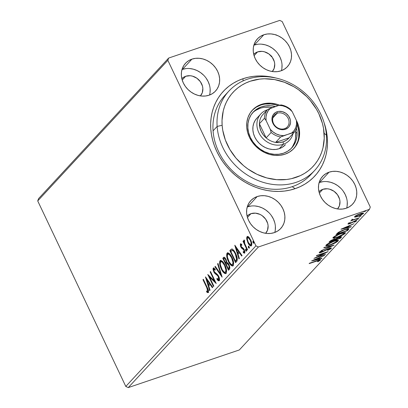 <?xml version="1.0" encoding="UTF-8"?>
<svg xmlns="http://www.w3.org/2000/svg" width="408" height="408" viewBox="0 0 408 408"><rect width="100%" height="100%" fill="white"/><g stroke="black" fill="none" stroke-linecap="round" stroke-linejoin="round"><path stroke-width="0.61" d="M314.655 170.457A58.431 50.179 -137.2 0 1 255.576 179.489A58.431 50.179 -137.2 0 1 217.138 126.444A58.431 50.179 -137.2 0 1 228.893 91.081A58.431 50.179 -137.2 0 1 287.971 82.049A58.431 50.179 -137.2 0 1 326.41 135.094L324.125 133.339A54.534 46.833 -137.2 0 1 276.772 179.673A54.534 46.833 -137.2 0 1 222.136 125.271L217.138 126.444A58.431 50.179 42.8 0 0 275.675 184.737A58.431 50.179 42.8 0 0 326.41 135.094A58.431 50.179 -137.2 0 1 314.655 170.457L310.59 174.848A58.431 50.179 -137.2 0 1 292.174 186.691L295.163 188.664A62.322 53.525 -137.2 0 1 216.786 151.419A62.322 53.525 -137.2 0 1 242.964 78.734A62.322 53.525 -137.2 0 1 275.788 77.989L264.955 76.138L259.264 75.954L253.664 76.332L248.212 77.26L242.964 78.734L243.086 80.901L242.964 78.734L237.966 80.733L233.269 83.247L228.914 86.246L224.946 89.699L221.401 93.575L218.321 97.843L215.725 102.454L213.644 107.36L212.094 112.526L211.099 117.897L210.656 123.415L210.778 129.035L211.461 134.701L212.701 140.357L214.481 145.947L216.786 151.419L219.596 156.723L222.885 161.803L226.613 166.612L230.755 171.105L235.263 175.236L240.098 178.969L245.213 182.264L250.553 185.094L256.076 187.43L261.722 189.246L267.439 190.526L273.171 191.26L278.863 191.439L284.463 191.066L289.915 190.138L295.163 188.664L300.16 186.66L304.858 184.151L309.213 181.152L313.181 177.699L316.725 173.818L319.806 169.555L322.402 164.944L324.482 160.033L326.028 154.872L327.027 149.501L327.471 143.983L327.349 138.363L326.665 132.697L324.09 122.691A62.322 53.525 -137.2 0 1 295.163 188.664L292.174 186.691A58.431 50.179 42.8 0 0 312.548 172.584M274.773 232.458A20.451 17.564 42.8 0 0 268.393 212.14A20.451 17.564 42.8 0 0 247.697 206.805L257.183 196.554A20.451 17.564 -137.2 0 1 280.643 205.01A20.451 17.564 -137.2 0 1 280.755 228.48A20.451 17.564 -137.2 0 1 274.314 232.621L277.491 231.142L280.225 229.026L282.397 226.353L283.932 223.227L284.769 219.774L284.871 216.118L284.243 212.405L282.902 208.774L280.903 205.367L278.317 202.312L275.252 199.731L271.82 197.722L268.158 196.36L264.399 195.702L260.697 195.764L257.183 196.554L254 198.033L251.272 200.149L249.099 202.822L247.564 205.948L246.728 209.401L246.621 213.058L247.253 216.77L248.594 220.402L250.594 223.808L253.179 226.863L256.244 229.444L259.677 231.453L263.339 232.815L267.097 233.473L270.8 233.412L274.314 232.621A20.451 17.564 -137.2 0 1 250.854 224.165A20.451 17.564 -137.2 0 1 250.736 200.695A20.451 17.564 -137.2 0 1 257.183 196.554L247.697 206.805A20.451 17.564 42.8 0 0 247.233 206.968M281.403 70.681A20.451 17.564 42.8 0 0 275.023 50.363A20.451 17.564 42.8 0 0 254.327 45.028L263.813 34.777A20.451 17.564 -137.2 0 1 287.273 43.233A20.451 17.564 -137.2 0 1 287.385 66.698A20.451 17.564 -137.2 0 1 280.944 70.844L284.126 69.365L286.855 67.249L289.027 64.576L290.562 61.45L291.399 57.997L291.501 54.34L290.873 50.628L289.532 46.997L287.533 43.59L284.947 40.535L281.882 37.954L278.45 35.945L274.788 34.583L271.029 33.92L267.327 33.986L263.813 34.777L260.636 36.256L257.902 38.372L255.729 41.045L254.194 44.166L253.358 47.624L253.256 51.28L253.883 54.993L255.224 58.625L257.224 62.031L259.809 65.081L262.874 67.667L266.307 69.676L269.969 71.038L273.727 71.696L277.43 71.635L280.944 70.844A20.451 17.564 -137.2 0 1 257.484 62.388A20.451 17.564 -137.2 0 1 257.371 38.918A20.451 17.564 -137.2 0 1 263.813 34.777L254.327 45.028A20.451 17.564 42.8 0 0 253.863 45.191M209.528 95.044A20.451 17.564 42.8 0 0 203.143 74.725A20.451 17.564 42.8 0 0 182.447 69.391L191.933 59.14A20.451 17.564 -137.2 0 1 215.393 67.595A20.451 17.564 -137.2 0 1 215.506 91.066A20.451 17.564 -137.2 0 1 209.064 95.212L212.247 93.728L214.975 91.611L217.148 88.939L218.683 85.818L219.519 82.36L219.626 78.703L218.994 74.99L217.653 71.359L215.654 67.952L213.068 64.903L210.003 62.322L206.57 60.313L202.909 58.951L199.15 58.288L195.447 58.349L191.933 59.14L188.756 60.619L186.023 62.735L183.85 65.407L182.315 68.534L181.478 71.992L181.376 75.643L182.004 79.361L183.345 82.987L185.344 86.394L187.93 89.449L190.995 92.029L194.427 94.039L198.089 95.401L201.848 96.064L205.55 95.997L209.064 95.212A20.451 17.564 -137.2 0 1 185.604 86.756A20.451 17.564 -137.2 0 1 185.492 63.286A20.451 17.564 -137.2 0 1 191.933 59.14L182.447 69.391A20.451 17.564 42.8 0 0 181.983 69.554M346.652 208.095A20.451 17.564 42.8 0 0 340.272 187.777A20.451 17.564 42.8 0 0 319.576 182.437L329.062 172.186A20.451 17.564 -137.2 0 1 352.522 180.642A20.451 17.564 -137.2 0 1 352.634 204.112A20.451 17.564 -137.2 0 1 346.193 208.259L349.37 206.779L352.104 204.658L354.277 201.991L355.812 198.864L356.648 195.406L356.75 191.755L356.123 188.037L354.781 184.406L352.777 180.999L350.197 177.949L347.132 175.369L343.699 173.359L340.037 171.998L336.279 171.334L332.576 171.401L329.062 172.186L325.88 173.67L323.151 175.787L320.979 178.459L319.444 181.58L318.607 185.038L318.5 188.695L319.132 192.408L320.474 196.039L322.473 199.446L325.059 202.496L328.124 205.076L331.551 207.085L335.218 208.447L338.977 209.11L342.679 209.044L346.193 208.259A20.451 17.564 -137.2 0 1 322.733 199.803A20.451 17.564 -137.2 0 1 322.616 176.333A20.451 17.564 -137.2 0 1 329.062 172.186L319.576 182.437A20.451 17.564 42.8 0 0 319.112 182.606M322.835 189.312A12.658 10.873 -137.2 0 1 337.299 194.463A12.658 10.873 -137.2 0 1 337.549 208.942L339.395 205.826L339.976 201.424L339.589 199.124L337.518 194.764L334.025 191.281L329.628 189.19L327.303 188.782L322.835 189.312L319.331 193.096L322.835 189.312A12.658 10.873 -137.2 0 0 318.969 191.75L320.866 190.225L322.835 189.312M185.711 76.26A12.658 10.873 -137.2 0 1 200.17 81.416A12.658 10.873 -137.2 0 1 200.42 95.895L202.266 92.774L202.852 88.373L202.46 86.073L200.389 81.717L196.896 78.234L192.505 76.143L190.179 75.735L185.711 76.26L182.203 80.05L185.711 76.26A12.658 10.873 -137.2 0 0 181.841 78.703L183.738 77.178L185.711 76.26M257.591 51.898A12.658 10.873 -137.2 0 1 272.049 57.049A12.658 10.873 -137.2 0 1 272.299 71.533L274.145 68.411L274.727 64.01L274.339 61.71L272.269 57.355L268.775 53.866L264.384 51.78L262.058 51.372L257.591 51.898L254.082 55.687L257.591 51.898A12.658 10.873 -137.2 0 0 253.72 54.335L255.617 52.816L257.591 51.898M250.956 213.675A12.658 10.873 -137.2 0 1 265.419 218.831A12.658 10.873 -137.2 0 1 265.669 233.31L267.515 230.189L268.097 225.787L267.709 223.487L265.639 219.132L262.145 215.643L260.018 214.399L255.423 213.149L250.956 213.675L247.452 217.464L250.956 213.675A12.658 10.873 -137.2 0 0 247.09 216.113L248.987 214.593L250.956 213.675M370.28 207.07L282.198 21.563L370.28 207.07L369.464 209.345L239.338 349.947L128.25 387.6L258.376 246.998L369.464 209.345L258.376 246.998L255.928 245.835L125.802 386.437L37.72 200.93L167.846 60.328L255.928 245.835L167.846 60.328L168.662 58.053L38.536 198.655L168.662 58.053L279.75 20.4L168.662 58.053L167.846 60.328L37.72 200.93L38.536 198.655L37.72 200.93L125.802 386.437L255.928 245.835L258.376 246.998L128.25 387.6L125.802 386.437L128.25 387.6L239.338 349.947L369.464 209.345L370.28 207.07M271.805 56.161L271.524 56.488M246.779 239.195L248.294 243.459L249.645 245.325L250.604 245.988L251.389 245.769L251.782 244.718L251.241 241.439L249.242 237.609L248.278 236.681L247.411 236.456L246.825 237.094L246.687 238.41L246.779 239.195L247.33 239.011L246.779 239.195L247.906 242.694C249.079 245.198 250.242 246.223 251.389 245.769C252.042 244.275 251.772 242.286 250.583 239.802L248.742 237.063L247.075 236.676L246.779 239.195M247.182 250.089L247.549 249.691L244.769 243.663L244.285 241.602L244.627 241.189L244.356 240.067L244.025 240.011L243.989 242.199L243.372 240.909L243.01 241.301L247.182 250.089L247.549 249.691L244.769 243.663L244.356 240.067L243.938 240.067L243.989 242.199L243.372 240.909L243.01 241.301L247.182 250.089M240.944 244.933L241.847 245.351L241.704 244.367L240.332 243.979L240.465 246.095L241.567 248.161L243.775 249.9L244.234 251.675L243.913 252.098L243.168 251.624L243.346 252.664L244.392 253.2L244.892 252.027L244.224 249.676L243.331 248.309L241.618 247.202L240.98 246.07L240.944 244.933L241.847 245.351L241.704 244.367L240.409 243.877L240.735 243.77L240.409 243.877L240.807 246.937L241.567 248.161L243.398 249.37L243.882 250.114L243.999 252.083L244.759 251.787L244.106 252.011L243.168 251.624L243.346 252.664L244.662 253.047L244.224 249.676L243.459 248.446L241.154 246.498L240.944 244.933L241.597 244.713M231.907 249.053L229.857 250.614L230.51 250.395L230.943 251.308L230.51 250.395L229.857 250.614L235.564 262.64L237.048 260.921L237.313 258.677L236.405 255.26L234.498 251.42L233.422 250.002L232.03 249.069L231.183 249.293L229.857 250.614L235.564 262.64L236.666 261.446C237.726 259.646 237.405 257.035 235.702 253.623C234.585 251.099 233.32 249.574 231.907 249.053L231.56 249.099M228.511 270.264L229.571 269.091L229.842 268.01L228.954 264.614L227.899 262.961L226.746 262.349L226.297 260.059L225.032 257.779L223.992 257.173L222.799 258.238L228.511 270.264L229.459 269.239C230.061 268.148 229.893 266.608 228.954 264.614L226.746 262.349L225.976 259.315L223.936 257.188L222.799 258.238L228.511 270.264M222.12 277.165L217.994 263.43L217.597 263.859L220.774 274.227L215.291 266.353L214.894 266.781L222.12 277.165L217.994 263.43L217.597 263.859L220.774 274.227L215.291 266.353L214.894 266.781L222.12 277.165M213.848 286.1L209.605 277.154L216.225 283.54L210.513 271.514L210.151 271.912L214.404 280.877L207.774 274.472L213.486 286.498L213.848 286.1L209.605 277.154L216.225 283.54L210.513 271.514L210.151 271.912L214.404 280.877L207.774 274.472L213.486 286.498L213.848 286.1M206.769 287.666L207.861 290.562L207.59 291.399L206.514 290.996L206.769 292.123L207.611 292.648L208.325 292.541L208.483 290.593L203.337 279.271L202.97 279.664L206.769 287.666L207.244 287.502L206.769 287.666L207.733 291.312L206.514 290.996L206.769 292.123L208.325 292.541C208.753 291.134 208.376 289.415 207.193 287.39L203.337 279.271L202.97 279.664L206.769 287.666M205.464 276.971L209.656 290.639L210.049 290.205L208.707 285.824L210.044 284.386L212.359 287.711L212.757 287.283L205.525 276.905L209.656 290.639L210.049 290.205L208.707 285.824L210.044 284.386L212.359 287.711L212.757 287.283L205.464 276.971M219.025 279.393L218.647 279.521L216.954 278.317L216.944 279.245L217.561 279.041L216.944 279.245C217.801 280.546 218.576 281.035 219.259 280.724L219.484 278.817L218.719 276.389L217.469 274.502L214.322 271.738L213.772 269.438L214.333 269.285L215.23 270.147L215.164 269.101L213.466 267.929L213.104 268.377L213.083 269.693L214.006 272.243L214.929 273.518L217.663 275.711L218.678 277.644L218.647 279.521L217.831 279.301L216.954 278.317L216.944 279.245L218.469 280.791L219.259 280.724C219.749 279.643 219.565 278.195 218.719 276.389L214.108 271.335L213.863 269.295L214.583 269.02M221.299 269.035L223.038 271.932L225.012 273.59L225.614 273.63L226.302 273.059L226.598 270.774L225.843 267.291L224.38 263.971L222.508 261.355L220.57 260.401L219.734 261.339L219.601 263.293L220.81 267.929L221.299 269.035L221.779 268.872L221.299 269.035C222.911 272.478 224.512 273.906 226.109 273.324C226.97 271.208 226.578 268.444 224.92 265.037L220.514 260.421L220.075 260.717C219.239 262.864 219.647 265.634 221.299 269.035M228.358 261.411L230.097 264.308L232.07 265.97L232.672 266.006L233.356 265.435L233.656 263.15L232.897 259.666L231.438 256.346L229.566 253.73L227.628 252.776L226.792 253.715L226.654 255.668L227.644 259.738L228.358 261.411L228.832 261.253L228.358 261.411C229.964 264.853 231.566 266.286 233.162 265.7C234.024 263.583 233.631 260.819 231.979 257.412L227.567 252.797L227.134 253.093C226.292 255.24 226.7 258.014 228.358 261.411M234.784 245.295L238.971 258.958L239.369 258.529L238.027 254.148L239.358 252.71L241.674 256.035L242.071 255.607L234.845 245.228L238.971 258.958L239.369 258.529L238.027 254.148L239.358 252.71L241.674 256.035L242.071 255.607L234.784 245.295M246.478 250.619L246.279 250.267L245.621 250.487L246.401 251.16L246.233 249.829L245.611 249.104L245.713 250.66L246.228 251.206L246.493 250.757L245.626 249.109L245.545 250.308L246.279 250.267L246.029 249.477M249.273 247.6L249.074 247.243L248.421 247.467L249.201 248.141L249.028 246.809L248.406 246.08L248.508 247.636L249.023 248.186L249.288 247.733L248.426 246.085L248.273 247.1L248.421 247.467L249.074 247.243L248.829 246.452M253.837 242.668L253.638 242.316L252.986 242.536L253.761 243.209L253.592 241.878L252.97 241.154L253.072 242.704L253.587 243.255L253.852 242.806L252.986 241.159L252.904 242.357L253.638 242.316L253.388 241.521M363.365 213.619L363.079 213.017L363.365 213.619C363.768 212.813 362.778 212.818 360.402 213.634L357.077 215.021L354.715 216.551L355.363 217.127L360.08 215.592L363.365 213.619L363.554 213.119L362.166 213.134L357.495 214.817L354.491 216.949L355.113 217.148L354.792 216.47L355.113 217.148L357.724 216.526L363.365 213.619L363.579 213.16M351.579 219.943L352.318 220.162L352.053 219.596L352.318 220.162L350.722 220.973L359.448 217.744L353.568 219.677L352.14 219.545L351.497 220.131L352.318 220.162L350.722 220.973L359.448 217.744L353.828 219.606L352.14 219.545L351.497 220.131M348.05 223.752C347.815 224.181 348.315 224.186 349.549 223.763L349.426 223.507L349.549 223.763L350.951 223.196L354.557 221.034L355.567 221.284L354.185 222.125L354.751 222.09L356.633 220.891L356.465 220.539L356.633 220.891C356.883 220.427 356.337 220.422 354.991 220.881L349.87 223.38L348.968 223.11L349.1 223.38L350.447 222.579L349.942 222.589L347.937 223.91L350.232 223.507L355.108 221.131L355.567 221.284L354.185 222.125L354.751 222.09L356.755 220.723L355.399 220.748L349.87 223.38L349.044 223.457L350.447 222.579L349.942 222.589L347.932 224.002M348.565 229.5L348.957 228.628L347.927 228.592L342.501 230.285L338.451 232.32L336.029 234.569L347.463 230.693L348.565 229.5L348.238 228.811L347.728 229.367L348.238 228.811L348.565 229.5L349.013 228.689L344.811 229.429L338.288 232.433L336.029 234.569L347.463 230.693L348.565 229.5M341.358 237.288L341.093 236.732L341.358 237.288C341.822 236.584 341.114 236.543 339.232 237.181L335.56 238.981L333.571 239.323L329.644 241.465L328.976 242.189L340.41 238.313L341.532 236.798L339.232 237.181L335.56 238.981L331.821 240.026L328.976 242.189L340.41 238.313L340.134 237.737L340.41 238.313L341.572 236.849M334.019 245.213L324.166 247.386L323.768 247.814L331.291 246.121L321.065 250.736L334.081 245.152L324.166 247.386L323.768 247.814L331.291 246.121L321.065 250.736L334.019 245.213M325.752 254.153L317.24 257.035L328.124 251.588L316.685 255.469L316.322 255.862L324.85 252.97L313.951 258.422L325.752 254.153L317.24 257.035L328.124 251.588L316.685 255.469L316.322 255.862L324.85 252.97L313.951 258.422L325.752 254.153M320.372 260.182L320.173 259.769L320.372 260.182C320.499 259.6 319.454 259.743 317.23 260.605L309.509 263.221L309.147 263.614L318.847 260.396L319.194 260.584L317.46 261.696L318.153 261.599L320.372 260.182L320.448 259.794L319.673 259.845L309.147 263.614L316.751 261.038L316.644 260.804L316.751 261.038C318.265 260.442 319.076 260.294 319.194 260.584L317.46 261.696L318.153 261.599L320.53 259.855M311.641 260.921L321.555 258.687L321.953 258.259L318.77 258.973L320.107 257.535L324.656 255.337L311.702 260.855L321.555 258.687L321.953 258.259L318.77 258.973L320.107 257.535L324.656 255.337L311.641 260.921M331.306 248.365C331.622 247.768 330.924 247.758 329.215 248.334L321.448 252.047L320.479 252.022L320.321 251.695L320.479 252.022L322.58 250.838L322.162 250.772L319.311 252.414C319.036 252.934 319.642 252.934 321.132 252.424L321.014 252.18L321.132 252.424L323.06 251.634L327.486 249.023L328.833 248.732C329.929 248.37 330.353 248.39 330.108 248.793L327.456 250.242L327.741 250.364L331.306 248.365L331.444 248.003L330.653 247.952L328.098 248.758L321.652 251.976L320.433 252.078L322.58 250.838L320.52 251.588L319.194 252.731L321.361 252.348L329.786 248.487L330.21 248.554L330.021 248.875L327.456 250.242L327.741 250.364L330.49 248.992L331.306 248.365L331.092 247.911L331.306 248.365L331.459 248.023M330.363 244.968L336.773 242.036L338.15 240.97L338.37 240.297L336.738 240.276L333.958 241.041L327.486 243.999L326.002 245.188L326.094 245.815L328.425 245.55L330.363 244.968L330.25 244.729L330.363 244.968C333.601 243.882 336.197 242.551 338.15 240.97L338.426 240.373L333.958 241.041C330.679 242.138 328.063 243.479 326.104 245.075L325.849 245.647L330.363 244.968M337.416 237.344L343.827 234.411L345.209 233.345L345.423 232.677L342.016 233.096L335.534 235.799L333.407 237.211L332.974 238.109L334.305 238.17L337.416 237.344L337.304 237.109L337.416 237.344C340.655 236.257 343.25 234.926 345.209 233.345L345.479 232.749L341.012 233.422C337.737 234.513 335.116 235.855 333.158 237.451L332.908 238.022L337.416 237.344M340.955 229.245L350.87 227.011L351.268 226.583L348.09 227.297L349.421 225.859L353.971 223.661L341.017 229.179L350.87 227.011L351.268 226.583L348.09 227.297L349.421 225.859L353.971 223.661L340.955 229.245M358.377 219.009L356.424 219.723L358.423 218.907M361.172 215.985L359.224 216.699L361.218 215.883M365.736 211.058L363.783 211.767L365.782 210.956M279.75 20.4L282.198 21.563L279.75 20.4M226.935 93.35A58.431 50.179 42.8 0 0 224.145 161.124A58.431 50.179 42.8 0 0 292.174 186.691A58.431 50.179 -137.2 0 1 225.155 162.532A58.431 50.179 -137.2 0 1 224.823 95.477L228.893 91.081M347.157 205.663L347.264 202.006M346.632 198.293L345.29 194.662L343.291 191.255M340.711 188.2L337.645 185.62L334.213 183.61L330.546 182.249L326.793 181.585M323.085 181.652L319.576 182.437M210.033 92.611L210.135 88.959M209.503 85.241L208.162 81.61L206.162 78.203M203.582 75.154L200.517 72.573L197.084 70.564L193.423 69.202L189.664 68.539M185.956 68.605L182.447 69.391M281.913 68.248L282.015 64.592M281.382 60.879L280.041 57.248L278.042 53.841M275.461 50.791L272.396 48.205L268.964 46.196L265.297 44.834L261.543 44.176M257.836 44.237L254.327 45.028M275.278 230.025L275.385 226.369M274.752 222.656L273.411 219.025L271.412 215.618M268.831 212.568L265.766 209.987L262.334 207.973L258.667 206.611L254.913 205.953M251.206 206.014L247.697 206.805M318.934 259.743L319.194 260.584M317.817 260.61L317.48 260.809M318.5 258.402L318.77 258.973L318.5 258.402M321.407 258.381L321.555 258.687L321.407 258.381M318.592 258.596L318.25 258.672L318.592 258.596M314.425 259.957L318.775 258.101L317.755 259.202L314.323 259.738L318.775 258.101L317.755 259.202L314.425 259.957M330.684 247.947L330.108 248.334M329.888 247.865L330.108 248.793M319.311 252.414L319.178 252.71M320.255 251.915L319.77 252.037M320.066 251.512L320.479 252.022M329.939 248.436L330.725 247.911M319.903 252.006L320.351 251.884M331.148 245.81L331.291 246.121L331.148 245.81M327.083 245.081L326.023 245.167M337.921 240.174L338.15 240.97L337.824 240.281L337.166 240.858L337.921 240.169M325.946 245.162L327.364 245.029M327.563 244.596L327.19 244.601L327.563 244.596M327.293 244.662L333.591 241.439L333.479 241.21L337.181 240.893L336.967 241.383L330.72 244.576C328.078 245.489 326.935 245.519 327.293 244.662L327.099 244.254L327.293 244.662L331.867 242.082L335.157 240.965L337.049 240.781L337.049 241.291L335.85 242.235L331.138 244.433L327.517 245.29L326.772 244.428M335.131 239.307L334.631 239.476L335.131 239.307M340.894 236.747L340.323 237.364L340.894 236.747M335.024 239.073L335.351 239.761L335.233 238.93L335.534 239.562L336.121 238.614L336.248 238.889L338.757 237.349L340.323 237.369L339.599 238.318L335.351 239.761L335.024 239.073M330.511 241.398L330.888 240.99L330.71 240.613L330.888 240.99L333.117 239.486L334.642 239.496L334.178 240.159L330.511 241.398L330.276 240.904L330.511 241.398L332.54 239.97L334.642 239.491L334.178 240.159L330.511 241.398M334.137 237.456L333.076 237.548M344.974 232.55L345.209 233.345L344.882 232.657L344.219 233.238L344.979 232.55M333.005 237.538L334.422 237.405M334.621 236.971L334.244 236.977L334.621 236.971M333.887 236.875L334.157 237.492L334.346 237.038L340.537 233.585L344.235 233.269L344.02 233.759L337.778 236.951C335.131 237.864 333.989 237.895 334.346 237.038L334.152 236.63L334.346 237.038L336.615 235.528L339.798 234.115L342.893 233.192L344.25 233.31L342.909 234.61L338.615 236.655L334.948 237.66L334.213 237.558L334.346 237.038M347.188 230.117L347.463 230.693L347.188 230.117M347.167 229.066L346.958 229.321M346.657 230.693L337.564 233.774L337.304 233.228L337.564 233.774L337.559 232.999L337.804 233.519L339.175 232.274L339.028 231.963L339.175 232.274L344.444 229.821L344.332 229.592L344.444 229.821C346.275 229.163 347.371 228.995 347.733 229.316L346.657 230.693L337.564 233.774L340.354 231.555L344.444 229.821L347.59 229.163L346.657 230.693M347.387 228.572L347.733 229.316M347.687 229.22L347.432 228.679L347.687 229.22M347.815 226.721L348.09 227.297L347.815 226.721M350.722 226.705L350.87 227.011L350.722 226.705M347.907 226.919L347.565 226.996L347.907 226.919M343.745 228.276L348.095 226.425L347.07 227.526L343.638 228.062L348.095 226.425L347.07 227.526L343.745 228.276M348.718 222.809L349.1 223.38M356.633 220.891L356.76 220.626M355.761 220.646L355.49 220.82M355.312 220.442L355.567 221.284M348.498 223.293L349.029 223.135M355.536 220.794L355.995 220.483M352.415 219.601L352.104 219.708L352.415 219.601M352.17 219.086L352.543 219.657M354.715 216.551L354.506 217.005M355.531 216.362L354.807 216.459M354.787 216.459L355.608 216.347M355.74 216.204L360.04 214.027C361.825 213.41 362.59 213.389 362.34 213.971L358.096 216.128C356.306 216.745 355.521 216.77 355.74 216.204L355.577 215.863L355.74 216.204L359.468 214.231L362.447 213.608L361.58 214.547L357.546 216.306L355.822 216.612L355.276 215.822M362.151 212.961L362.34 213.971M335.534 239.562L337.819 237.992L340.328 237.369L339.599 238.318L335.534 239.562M203.449 279.505L202.97 279.664L203.449 279.505M208.381 292.465L207.422 291.899L206.769 292.123L207.422 291.899L207.305 291.368L207.422 291.899L208.656 292.485M207.733 291.312L207.412 291.394M208.514 290.338L208.514 290.751M210.605 284.197L210.044 284.386L210.605 284.197M208.855 285.671L208.452 284.366L208.855 285.671M207.05 279.776L206.667 278.547L207.05 279.776M208.932 284.203L209.891 283.167L208.279 284.427L208.932 284.203M206.871 279.837L209.299 283.32L209.865 283.132L208.279 284.427L206.871 279.837L207.437 279.648L206.871 279.837L209.299 283.32L208.279 284.427L206.871 279.837M209.778 277.098L209.064 275.589L209.778 277.098M214.883 280.714L214.404 280.877L214.883 280.714M210.625 271.748L210.151 271.912L210.625 271.748M215.597 282.224L210.258 276.935L209.605 277.154L210.258 276.935L215.597 282.224M219.315 280.653L217.77 279.245M218.316 275.492L216.801 274.227L216.148 274.451L217.663 275.711L218.239 275.517L217.663 275.711L218.341 276.767L218.816 276.604L218.341 276.767L218.515 279.602L219.173 279.383M218.647 279.521L219.489 278.837M213.863 269.295L215.23 270.147L215.164 269.101L213.282 268.056L213.71 267.913L213.282 268.056L213.766 271.779L214.251 271.616L213.766 271.779L214.822 273.406L216.148 274.451L216.801 274.227L215.475 273.187L214.822 273.406L215.475 273.187L215.016 272.6M213.935 267.837L213.746 269.515L213.853 267.949M217.602 279.026L219.417 280.673M218.504 280.087L218.816 280.367M214.914 272.452L218.132 275.293M219.489 278.812L219.366 279.21M221.631 275.298L220.866 274.196L221.631 275.298M215.455 266.592L214.894 266.781L215.455 266.592M221.253 274.064L220.774 274.227L221.253 274.064M218.076 263.701L217.597 263.859L218.076 263.701M220.279 263.339L220.728 260.493L220.075 260.717L220.861 260.37M225.706 273.6L226.109 273.324M225.991 273.431L223.564 271.539L225.022 273.023M220.963 260.299L220.305 261.446L220.315 263.634M225.583 273.34L226.267 273.406M226.588 270.331L226.318 271.667L225.767 272.121M221.519 261.559L222.482 261.645L223.589 262.589M220.677 261.931L221.57 261.752L222.248 262.14L224.558 265.43L225.027 265.266L224.558 265.43L225.915 270.055L225.507 272.105L226.16 271.886L224.879 272.36L224.104 272.014L222.09 269.479L220.422 264.935L220.289 263.165L220.677 261.931C221.972 261.492 223.268 262.655 224.558 265.43C225.894 268.173 226.216 270.402 225.507 272.105C224.227 272.549 222.946 271.391 221.661 268.637C220.33 265.904 220.004 263.67 220.677 261.931L221.646 261.502L223.314 262.293M225.507 272.105L226.16 271.886L226.578 270.555M229.01 269.724L228.465 268.576L229.01 269.724M226.302 264.017L225.757 262.874L226.302 264.017M223.885 258.932L223.451 258.019L222.799 258.238L224.237 257.178L223.451 258.019L223.885 258.932M227.47 263.333L228.47 263.624M229.775 267.158L228.944 268.413L229.775 267.174M225.012 258.274L225.502 258.376M226.807 261.742L226.236 262.711L226.746 262.002M224.13 258.672L224.757 258.534L225.624 259.728L226.093 259.57L225.624 259.728L226.16 261.559L225.767 262.732L226.42 262.507L225.578 262.93L226.236 262.711L225.578 262.93L223.752 259.08L224.13 258.672C224.589 258.249 225.089 258.601 225.624 259.728C226.272 261.151 226.318 262.15 225.767 262.732L225.578 262.93L223.752 259.08L224.385 258.488L225.435 258.33M227.588 263.277L226.935 263.497L228.592 265.011C229.26 266.521 229.296 267.582 228.704 268.184L228.286 268.637L226.165 264.165L227.526 263.303M228.592 265.011L229.061 264.848L228.592 265.011L229.138 266.949L228.704 268.184L229.357 267.964L228.286 268.637L228.944 268.413L228.286 268.637L226.165 264.165L227.394 263.532L228.592 265.011M228.302 263.466L226.996 263.481M227.338 255.719L227.786 252.873L227.134 253.093L227.919 252.751M232.764 265.975L233.162 265.7M233.044 265.812L230.617 263.915L232.076 265.404M228.016 252.674L227.363 253.827L227.373 256.01M232.642 265.715L233.325 265.786M233.641 262.706L233.126 264.343M228.572 253.934L229.541 254.021L230.642 254.964M227.735 254.306L228.623 254.128L229.306 254.516L231.611 257.805L232.086 257.642L231.611 257.805L232.973 262.431L232.565 264.481L233.218 264.262L231.938 264.736L231.163 264.389L229.148 261.854L227.475 257.31L227.343 255.541L227.735 254.306C229.031 253.868 230.321 255.031 231.611 257.805C232.953 260.554 233.269 262.778 232.565 264.481C231.28 264.925 230 263.767 228.72 261.013C227.389 258.279 227.057 256.046 227.735 254.306L228.699 253.878L230.372 254.669M232.565 264.481L233.218 264.262L233.636 262.93M236.064 262.099L235.523 260.952L236.064 262.099M232.178 248.89L231.866 249.053M232.259 250.456L232.565 250.267M234.11 250.849L232.907 250.175L232.254 250.4C233.396 250.736 234.421 251.945 235.334 254.016L236.569 259.228L235.737 260.59L236.39 260.365L235.345 261.013L230.806 251.456L232.907 250.175L234.131 250.869M236.39 260.365L235.345 261.013L236.39 260.365L237.221 259.009L236.569 259.228L237.221 259.009L237.283 258.448L236.63 260.09M235.334 254.016L235.809 253.858L235.334 254.016L236.344 256.683L236.63 258.672L236.411 259.656L235.345 261.013L230.806 251.456L231.912 250.492L232.647 250.476L233.886 251.563L235.334 254.016M232.907 250.175L232.254 250.4M239.919 252.521L239.358 252.71L239.919 252.521M238.17 253.995L237.772 252.69L238.17 253.995M236.365 248.1L235.987 246.871L236.365 248.1M238.252 252.526L239.205 251.491L237.594 252.746L238.252 252.526M236.186 248.161L238.619 251.644L239.18 251.456L237.594 252.746L236.186 248.161L236.752 247.967L236.186 248.161L238.619 251.644L237.594 252.746L236.186 248.161M244.729 252.955L243.999 252.445L243.346 252.664L243.999 252.445L243.938 252.093L244.887 252.986M244.106 252.011L244.851 251.634M244.351 249.956L243.882 250.114L244.351 249.956M243.964 249.176L243.398 249.37L243.964 249.176M244.05 249.15L243.229 248.661L242.576 248.885L243.229 248.661L242.219 247.942L241.567 248.161L242.219 247.942L241.822 247.386L243.948 249.053M241.296 246.769L240.807 246.937L241.296 246.769M240.985 243.755L240.899 244.999L240.95 243.831M244.887 251.456L244.673 251.853M246.019 249.171L246.667 250.844M244.494 242.826L244.168 242.138L244.494 242.826M243.484 241.138L243.01 241.301L243.484 241.138M244.321 242.087L243.989 242.199L244.321 242.087M244.479 241.164L244.423 240.348M244.356 240.067L243.938 240.067M244.438 240.22L244.509 241.363M248.814 246.146L249.466 247.819M251.807 243.663L251.532 244.474L250.282 244.82L248.273 242.306C247.37 240.46 247.141 238.94 247.585 237.757C248.472 237.507 249.349 238.323 250.221 240.205C251.119 242.046 251.338 243.545 250.879 244.693C250.007 244.979 249.14 244.183 248.273 242.306L247.34 239.175L247.727 236.456L247.075 236.676L247.738 236.441M247.376 236.472L247.075 236.676M251.068 245.993L251.389 245.769M251.369 245.794L249.778 244.509M248.385 242.531L247.906 242.694L248.385 242.531M247.804 236.38L247.376 238.573M249.716 244.428L251.44 245.805M247.35 238.292L247.646 237.701L248.191 237.65L250.221 240.205L250.691 240.047L250.221 240.205L251.058 242.694L250.879 244.693L251.262 244.632M248.365 237.436L249.569 237.976M247.585 237.757L248.441 237.4L249.41 237.818M250.879 244.693L251.532 244.474L251.777 243.913M253.378 241.22L254.026 242.893M253.399 241.572L253.49 241.949M271.407 56.013L271.147 56.38M276.063 34.716L276.155 35.093M285.432 144.687L282.295 147.262L279.266 148.675L275.925 149.425L272.396 149.491L268.816 148.864L265.327 147.569L262.058 145.661L259.136 143.203L256.678 140.296L254.765 137.052L253.485 133.6L252.884 130.06A19.477 16.728 -137.2 0 1 256.8 118.274M275.528 106.595L270.698 105.754L265.934 105.84L261.421 106.855L257.331 108.763L253.827 111.491L251.032 114.928L249.064 118.947L247.993 123.389L247.865 128.092A26.29 22.583 -137.2 0 0 265.164 151.96A26.29 22.583 -137.2 0 0 291.751 147.895A26.29 22.583 -137.2 0 0 297.039 131.983L295.683 133.447L297.039 131.983L296.483 128.25A26.29 22.583 -137.2 0 1 297.039 131.983L296.907 136.685L295.841 141.127L293.872 145.146L291.077 148.583L287.569 151.312L283.483 153.219L278.97 154.234L274.207 154.321L269.377 153.474L264.665 151.73L260.253 149.149L256.306 145.834L252.986 141.913L250.41 137.532L248.681 132.865L247.865 128.092A26.29 22.583 -137.2 0 1 253.154 112.18A26.29 22.583 -137.2 0 1 275.38 106.559M295.555 138.149L295.683 133.447A26.29 22.583 42.8 0 0 295.331 130.713L295.683 133.447A26.29 22.583 42.8 0 1 291.052 148.609M264.578 107.304L269.341 107.217L272.258 107.615A26.29 22.583 42.8 0 0 252.496 112.929M293.51 148.849A28.239 24.25 42.8 0 0 298.86 132.126L299.538 131.396L298.661 126.266L296.325 120.284A28.239 24.25 -137.2 0 1 299.538 131.396L298.86 132.126A28.239 24.25 42.8 0 0 297.238 124.639M278.144 105.621A28.239 24.25 42.8 0 0 252.067 110.492M246.723 127.214A28.239 24.25 -137.2 0 1 252.404 110.124A28.239 24.25 -137.2 0 1 279.643 105.198L276.435 104.127L271.244 103.219L266.128 103.316L261.283 104.407L256.892 106.457L253.123 109.385L250.124 113.077L248.008 117.392L246.86 122.165L246.723 127.214L247.595 132.345L249.451 137.358L252.221 142.061L255.791 146.273L260.024 149.833L264.767 152.602L269.826 154.479L275.012 155.392L280.133 155.295L284.978 154.204L289.369 152.153L293.138 149.226L296.137 145.534L298.248 141.219L299.401 136.445L299.538 131.396A28.239 24.25 -137.2 0 1 293.857 148.486A28.239 24.25 -137.2 0 1 265.302 152.852A28.239 24.25 -137.2 0 1 246.723 127.214M217.138 126.444L213.068 130.841L217.138 126.444L222.136 125.271L222.737 130.228L225.384 140.066L229.872 149.491L236.018 158.141L243.591 165.684L247.824 168.943L256.979 174.298L266.75 177.919L276.772 179.673L286.651 179.494L291.414 178.679L300.38 175.629L304.49 173.425L308.295 170.799L311.763 167.775L314.859 164.378L317.551 160.645L319.821 156.606L321.637 152.306L322.988 147.788L324.238 138.256L323.524 128.382L322.437 123.435L318.852 113.756L316.389 109.12L310.238 100.47L306.617 96.538L298.437 89.663L293.959 86.782L284.447 82.273L274.507 79.57L264.506 78.78L259.61 79.116L250.252 81.223L245.881 82.982L241.771 85.18L237.966 87.807L234.498 90.836L231.402 94.233L228.704 97.966L226.44 102L224.624 106.299L223.273 110.823L222.023 120.35L222.136 125.271A54.534 46.833 -137.2 0 1 269.489 78.933A54.534 46.833 -137.2 0 1 324.125 133.339L326.41 135.094A58.431 50.179 42.8 0 0 267.872 76.801A58.431 50.179 42.8 0 0 217.138 126.444M295.458 146.268L297.57 141.948M298.722 137.175L298.86 132.126L297.983 126.995M275.757 104.861L270.565 103.953L265.45 104.045M260.605 105.136L256.214 107.187L252.445 110.114M260.064 108.319L255.979 110.226M292.516 146.61L294.484 142.591M285.355 144.769L285.391 144.733A19.477 16.728 -137.2 0 1 265.7 147.742A19.477 16.728 -137.2 0 1 252.884 130.06L252.98 126.577L253.771 123.287L255.23 120.309L257.3 117.764M284.524 128.688A8.762 7.528 42.8 0 0 288.206 118.463A8.762 7.528 42.8 0 0 277.185 113.225L277.103 111.756A9.935 8.532 -137.2 0 1 289.593 117.693A9.935 8.532 -137.2 0 1 285.421 129.275L284.524 128.688A8.762 7.528 -137.2 0 1 274.472 125.062A8.762 7.528 -137.2 0 1 274.426 115.005A8.762 7.528 -137.2 0 1 277.185 113.225A8.762 7.528 -137.2 0 1 287.237 116.851A8.762 7.528 -137.2 0 1 287.288 126.908A8.762 7.528 -137.2 0 1 284.524 128.688L285.421 129.275L283.718 129.657L280.092 129.372L276.644 127.735L275.155 126.48L273.901 124.996L272.279 121.579L272.024 117.999L273.176 114.801L275.558 112.475L277.103 111.756L278.807 111.374L282.433 111.664L285.88 113.302L288.624 116.04L290.246 119.457L290.552 121.263L290.501 123.038L289.349 126.23L288.293 127.531L285.421 129.275A9.935 8.532 -137.2 0 1 272.932 123.344A9.935 8.532 -137.2 0 1 277.103 111.756L277.185 113.225L272.865 117.897L277.185 113.225A8.762 7.528 42.8 0 0 273.503 123.451A8.762 7.528 42.8 0 0 284.524 128.688M259.406 123.726A17.529 15.055 -137.2 0 1 262.579 114.918A17.529 15.055 -137.2 0 1 263.39 114.041L262.579 114.918A17.529 15.055 42.8 0 0 259.406 123.726L259.825 127.577L261.14 131.361L263.282 134.864L266.133 137.889A17.529 15.055 -137.2 0 1 259.406 123.726L264.425 118.305L266.103 120.549L270.285 129.346L271.152 132.467L266.133 137.889L259.406 123.726L264.425 118.305A17.529 15.055 -137.2 0 1 267.597 109.497L262.579 114.918L267.597 109.497A17.529 15.055 42.8 0 0 264.425 118.305L266.103 120.549L270.285 129.346L273.115 131.998L276.405 134.008L279.965 135.257L283.601 135.675L294.117 132.416L289.099 137.833L275.63 142.402A17.529 15.055 -137.2 0 1 266.133 137.889L259.406 123.726M283.183 141.836A17.529 15.055 -137.2 0 1 275.63 142.402L279.511 142.576L283.183 141.836L286.442 140.225L289.099 137.833A17.529 15.055 -137.2 0 1 283.183 141.836L283.32 144.284L283.183 141.836M267.005 109.931A19.477 16.728 42.8 0 0 258.825 132.646A19.477 16.728 42.8 0 0 283.32 144.284A19.477 16.728 -137.2 0 1 260.977 136.231A19.477 16.728 -137.2 0 1 260.87 113.878A19.477 16.728 -137.2 0 1 267.005 109.931A19.477 16.728 -137.2 0 1 267.276 109.844A19.477 16.728 42.8 0 0 267.005 109.931L267.005 109.931M279.25 148.68L283.32 144.284L279.25 148.68M292.985 133.635A19.477 16.728 -137.2 0 1 289.456 140.337A19.477 16.728 -137.2 0 1 283.32 144.284A19.477 16.728 42.8 0 0 292.985 133.635M281.066 104.933L278.924 105.356L267.597 109.497L270.555 108.197L268.27 110.619L266.715 113.603L265.98 116.979L266.103 120.549A16.361 14.051 -137.2 0 1 270.555 108.197L278.924 105.356A16.361 14.051 -137.2 0 1 292.24 111.69L290.562 109.446A17.529 15.055 42.8 0 0 281.066 104.933A17.529 15.055 -137.2 0 1 290.562 109.446L292.24 111.69L289.41 109.033L286.12 107.023L282.56 105.779L278.924 105.356L281.066 104.933M289.099 137.833L275.63 142.402L280.643 136.981L291.97 132.84L294.255 130.412L295.81 127.429L296.545 124.058L296.422 120.487L292.24 111.69L296.422 120.487A16.361 14.051 -137.2 0 1 291.97 132.84L294.117 132.416L289.099 137.833M297.289 123.609L296.422 120.487L297.289 123.609A17.529 15.055 -137.2 0 1 294.117 132.416A17.529 15.055 42.8 0 0 297.289 123.609M266.133 137.889A17.529 15.055 42.8 0 0 275.63 142.402L280.643 136.981A17.529 15.055 -137.2 0 1 271.152 132.467L266.133 137.889M271.152 132.467A17.529 15.055 42.8 0 0 280.643 136.981L283.601 135.675A16.361 14.051 -137.2 0 1 270.285 129.346L271.152 132.467M337.181 240.893L336.855 240.205M334.642 239.496L334.315 238.808M340.323 237.369L339.997 236.681M344.235 233.269L343.913 232.585M207.621 291.389L208.274 291.164M256.765 118.315L260.87 113.878"/></g></svg>
